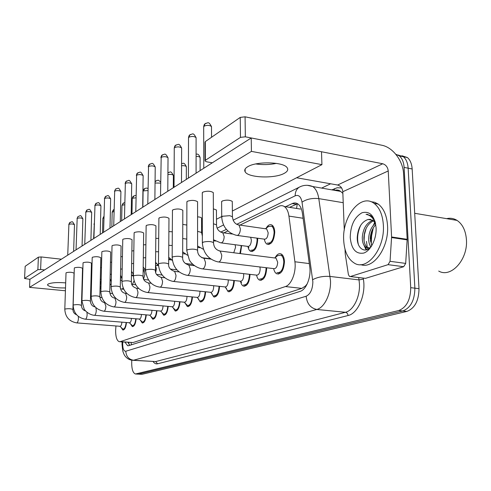 <?xml version="1.0" encoding="UTF-8"?>
<svg xmlns="http://www.w3.org/2000/svg" width="491" height="491" viewBox="0 0 491 491"><rect width="100%" height="100%" fill="white"/><g stroke="black" fill="none" stroke-linecap="round" stroke-linejoin="round"><path stroke-width="0.74" d="M241.621 245.586L240.467 253.62M257.609 238.227L257.695 239.731C257.02 247.924 254.651 251.785 250.588 251.312C249.287 250.576 248.409 248.986 247.961 246.543M266.14 228.229C267.945 225.111 269.872 224.043 271.922 225.031C273.659 226.204 274.598 228.603 274.751 232.243C274.015 240.842 271.462 244.831 267.079 244.211C265.723 243.407 264.821 241.744 264.367 239.234M234.317 280.545L234.324 280.742C233.759 288.205 231.691 291.838 228.106 291.636L225.486 287.388M249.987 274.365L249.999 274.8C249.41 282.607 247.188 286.357 243.333 286.057C242.002 285.406 241.081 283.866 240.559 281.435M266.65 267.773L266.681 268.485C266.042 276.66 263.655 280.539 259.5 280.115C258.088 279.385 257.118 277.746 256.597 275.187M275.236 257.517C277.059 254.228 279.072 253.061 281.269 254.025C283.215 255.246 284.277 257.818 284.455 261.752C283.773 270.345 281.19 274.346 276.697 273.775C275.224 272.978 274.217 271.271 273.683 268.657M115.95 325.969L115.624 330.578C115.649 336.9 116.827 340.601 119.172 341.687L120.283 341.644L285.388 286.554C291.415 284.89 296.423 272.02 294.895 261.764L288.929 216.095C288.248 211.375 286.695 208.178 284.277 206.508C282.607 205.465 280.827 205.385 278.931 206.281L239.946 225.111M307.206 283.884L305.482 285.983L306.298 285.615M297.264 203.82L296.607 208.301L296.159 208.399M119.878 341.736L133.079 342.54L301.855 288.377L305.482 285.983M227.873 230.942L223.878 232.869M183.315 252.454L182.677 252.767M170.174 258.806L168.683 259.524M157.764 264.796L156.555 265.379M145.557 270.688L145.219 270.854M136.142 318.788C135.571 323.919 134.288 326.509 132.288 326.558L130.588 324.005M146.287 314.866C145.717 320.218 144.36 322.912 142.224 322.949L140.438 320.261M156.954 310.735C156.377 316.327 154.941 319.138 152.658 319.156L150.774 316.314M168.168 306.384C167.591 312.239 166.081 315.167 163.626 315.167L161.637 312.159M179.988 301.793C179.411 307.931 177.81 310.987 175.17 310.969L173.071 307.765M192.454 296.938C191.889 303.383 190.183 306.58 187.335 306.537L185.119 303.119M205.625 291.795C205.066 298.577 203.256 301.928 200.175 301.848L197.836 298.19M219.557 286.339C219.023 293.495 217.083 297.012 213.745 296.895L211.265 292.961M126.469 322.519C125.905 327.442 124.689 329.934 122.811 329.995L121.197 327.571M371.276 243.628L371.607 235.748L373.277 227.947M373.369 225.265L374.805 222.239L373.369 225.265M395.758 154.217L399.373 155.911C402.16 158.329 403.737 162.153 404.099 167.394L410.728 287.677L414.883 288.174C414.686 300.296 410.654 307.9 402.786 310.981L138.37 374.154L402.786 310.981C410.654 307.9 414.686 300.296 414.883 288.174L408.144 168.192L414.883 288.174L419.007 288.659C418.823 300.756 414.785 308.336 406.886 311.404L142.126 374.289L138.898 374.179M397.925 154.947L403.393 156.727C406.186 159.139 407.769 162.963 408.144 168.192C407.769 162.963 406.186 159.139 403.393 156.727L397.925 154.947M401.92 155.757L407.383 157.537C410.194 159.949 411.783 163.761 412.158 168.978L419.007 288.659M124.892 342.086L127.629 345.701L128.728 345.664L300.075 291.402C306.243 289.8 311.337 276.992 309.735 266.736L302.413 213.284C301.72 208.65 300.154 205.508 297.724 203.839C295.999 202.758 294.158 202.673 292.2 203.587L285.609 206.723M129.759 345.333L128.034 342.307M367.796 249.36L367.323 247.605L367.796 249.36M367.286 247.446L366.476 241.394L367.286 247.446M410.728 287.677C410.531 299.835 406.505 307.464 398.661 310.558L135.43 374.001C133.018 373.037 131.778 369.453 131.705 363.26L131.754 360.21M321.63 188.09L330.609 183.787M289.561 207.349L297.571 203.74M121.909 322.145C121.633 324.852 120.989 326.233 119.964 326.282L76.829 322.9M126.138 322.489C125.647 326.859 124.567 329.074 122.903 329.13L119.89 326.276M131.447 318.395C131.189 321.243 130.502 322.697 129.403 322.753L85.452 319.199M135.792 318.757C135.295 323.317 134.166 325.625 132.386 325.668L129.323 322.747M141.457 314.449C141.212 317.456 140.494 318.99 139.303 319.052L94.517 315.314M145.919 314.835C145.428 319.598 144.231 322.004 142.329 322.041L139.229 319.046M151.977 310.294L151.977 310.318C151.744 313.485 150.983 315.093 149.7 315.161L104.049 311.233M156.561 310.705C156.077 315.688 154.806 318.199 152.769 318.229L149.632 315.154M163.037 305.918L163.037 306.089C162.797 309.361 161.993 311.018 160.631 311.067L114.084 306.93M167.762 306.347C167.278 311.576 165.94 314.203 163.742 314.222L160.569 311.061M24.55 278.458L25.17 266.312L24.55 278.483L29.89 279.324L251.226 137.965L321.501 151.75L321.93 164.645L251.423 151.375L29.546 287.358L65.42 290.77M38.384 257.161L41.121 256.94L40.612 269.504L37.875 269.706L38.384 257.161L25.17 266.312M61.393 259.205L41.121 256.94M37.875 269.706L24.636 278.354M90.853 285.381L91.289 285.424M100.115 286.302L101.005 286.388M40.612 269.504L44.613 269.921M120.455 277.894L121.921 278.047M122.026 341.889L122.081 342.97M255.774 163.951C262.667 164.97 269.547 164.78 276.415 163.386C269.547 164.78 262.667 164.97 255.774 163.951M388.074 264.655L390.05 261.31L391.591 236.975L407.174 239.313L405.683 263.409L403.688 266.711L388.074 264.655L350.371 276.531L365.457 278.36L350.273 276.556M403.688 266.711L365.457 278.36M407.174 239.313L403.59 173.918C403.08 160.845 392.868 147.3 381.826 145.238L245.077 116.809L245.34 136.811L382.741 163.761C385.901 164.749 387.737 167.149 388.234 170.966L391.591 236.975M205.035 160.631L204.993 142.347L205.324 141.58L205.367 160.305L205.042 161.03L206.748 161.827L212.321 162.816M245.34 136.811L240.473 137.37L240.24 117.404L205.324 141.58M240.24 117.404L245.077 116.809M240.473 137.37L205.367 160.305M296.613 177.76L337.612 185.027C340.637 185.911 342.362 188.139 342.798 191.711L344.277 230.126M345.02 249.293L345.228 253.964L348.407 274.598L349.475 276.458L350.371 276.531M383.361 225.074C385.079 248.63 366.863 271.376 354.336 263.102C347.873 259.033 344.32 251.355 343.675 240.05C342.08 216.74 360.725 192.994 374.074 203.378C379.561 207.576 382.655 214.806 383.361 225.074M370.901 201.697L374.682 202.28L378.205 204.078C383.717 208.27 386.834 215.488 387.546 225.725C389.13 247.538 373.264 269.602 360.719 264.612M446.632 218.655C450.333 217.801 453.807 218.385 457.053 220.404C462.467 224.092 465.578 230.34 466.389 239.154C468.365 259.254 451.045 278.403 438.727 271.069M373.528 220.784C367.753 223.749 364.543 229.346 363.892 237.576C363.868 242.456 365.089 245.813 367.556 247.642L369.404 248.342M372.847 220.25C366.562 222.797 363.045 228.499 362.29 237.343C362.26 242.229 363.475 245.586 365.942 247.415L369.993 247.845M375.768 224.602C372.393 228.364 370.558 233.004 370.269 238.516L371.699 245.881M375.412 223.227C371.319 226.916 369.072 231.93 368.68 238.282C368.612 241.891 369.355 244.782 370.914 246.942M375.799 233.986L375.142 237.386M370.662 219.33L368.047 219.471C361.677 221.736 358.086 227.591 357.264 237.024C356.662 248.618 365.249 254.191 371.349 246.445M350.23 237.576C350.494 225.424 354.428 217.145 362.027 212.744C369.907 210.78 374.596 215.801 376.094 227.812C376.671 238.829 370.754 250.772 363.782 253.055C355.963 254.399 351.446 249.244 350.23 237.576M375.149 221.772L374.013 219.262L370.779 215.598L366.047 214.34C370.11 215.083 373.234 217.906 375.419 222.81M368.047 219.471L372.767 220.195L375.578 223.546M466.352 238.675L466.432 239.583M372.246 229.948L370.38 241.155M366.126 228.432L364.383 234.735L364.064 240.799M365.267 246.887L366.746 249.778M360.695 225.314C357.608 232.133 356.847 238.558 358.412 244.604M367.949 214.42L366.047 214.34M370.318 246.052L370.668 247.2M363.997 245.316L366.139 249.937M232.28 201.942L232.274 201.408C229.708 199.886 226.357 199.751 222.214 201.003L221.619 202.04M213.303 193.159L213.297 192.601C210.596 190.938 207.116 190.778 202.851 192.122L202.286 193.19M197.572 202.206L197.572 201.733C194.958 200.132 191.57 199.966 187.402 201.236L186.887 202.175M182.824 210.688L182.824 210.289C180.295 208.749 176.993 208.577 172.93 209.774L172.451 210.614M168.978 218.661L168.978 218.317C166.523 216.832 163.307 216.654 159.336 217.789L158.894 218.538M155.942 226.155L155.942 225.866C153.554 224.436 150.424 224.258 146.545 225.332L146.14 226.007M143.654 233.225L143.66 232.98C141.328 231.605 138.272 231.427 134.485 232.446L134.117 233.047M132.048 239.903L132.054 239.688C129.784 238.368 126.801 238.19 123.106 239.16L122.762 239.706M101.471 267.411L100.575 267.804M110.678 252.196L110.684 252.036C108.517 250.821 105.669 250.649 102.146 251.521L101.852 251.969M100.821 257.867L100.821 257.732C98.703 256.566 95.923 256.394 92.474 257.223L92.204 257.634M91.449 263.256L91.455 263.139C89.38 262.016 86.655 261.85 83.286 262.642L83.034 263.016M82.543 268.381L82.543 268.282C80.512 267.202 77.848 267.043 74.552 267.798L74.319 268.135M121.074 246.212L121.081 246.034C118.865 244.764 115.95 244.592 112.341 245.506L112.022 246.003M91.799 272.579L91.578 272.91M74.055 273.266L74.061 273.174C72.067 272.137 69.458 271.977 66.236 272.701L66.021 273.014M247.685 166.762C244.954 168.425 244.119 170.131 245.187 171.881C248.317 177.865 274.954 178.798 284.32 173.305C287.53 171.531 288.469 169.665 287.137 167.707C283.73 161.791 256.241 161.109 247.685 166.762M65.684 282.89C57.435 282.215 51.573 282.607 48.106 284.062L47.455 284.958C49.431 287.057 55.452 288.057 65.518 287.947M216.439 210.436L216.433 209.988L213.37 208.847M186.832 225.05L182.775 224.412M145.895 244.733L143.495 244.825M122.437 256.56L120.872 256.787M81.936 288.96L82.279 288.782M90.878 284.326L91.277 284.117M201.568 226.989L202.341 226.59M216.482 219.262L221.711 216.556M232.366 211.038L321.93 164.645M111.672 262.096L110.457 262.372M133.828 250.778L131.864 250.95M158.697 238.405L155.813 238.374M172.316 231.813L168.879 231.58M201.555 218.421L201.555 218.035C201.126 217.403 199.8 217.01 197.572 216.838M29.546 287.358L29.89 279.324M251.423 151.375L251.226 137.965M174.686 301.29L174.692 301.634C174.44 305.021 173.593 306.728 172.145 306.752L124.677 302.388M179.553 301.75C179.08 307.243 177.662 309.993 175.299 309.993L172.095 306.746M186.973 296.398L186.985 296.932C186.727 300.449 185.825 302.204 184.278 302.204L135.86 297.601M191.993 296.895C191.533 302.671 190.029 305.555 187.476 305.537L184.248 302.198M199.941 291.218L199.972 291.967C199.702 295.619 198.738 297.429 197.094 297.399L147.693 292.526M205.134 291.746L205.134 291.789C204.686 297.865 203.084 300.873 200.328 300.83M193.331 264.784L193.399 265.57M213.653 285.713L213.708 286.713C213.425 290.512 212.4 292.378 210.639 292.311L160.226 287.155M219.035 286.284L219.035 286.529C218.569 292.845 216.862 295.95 213.91 295.846M228.168 279.864L228.272 281.14C227.971 285.105 226.879 287.032 224.988 286.922L173.538 281.453M233.759 280.484L233.771 280.944C233.28 287.536 231.451 290.74 228.29 290.562M243.567 273.628L243.732 275.23C243.413 279.373 242.241 281.361 240.203 281.196L187.691 275.39M249.391 274.297L249.416 275.021C248.894 281.908 246.93 285.216 243.53 284.946M259.911 266.963L260.175 268.939C259.837 273.284 258.567 275.334 256.376 275.101L202.771 268.927M266.005 267.699L266.061 268.718C265.496 275.936 263.385 279.354 259.721 278.974M274.899 257.984L276.01 258.125L277.697 262.243C277.329 266.803 275.96 268.927 273.591 268.608L218.876 262.028M274.659 257.953L277.759 255.596L280.981 255.179C282.699 256.253 283.632 258.53 283.792 262.004C283.19 269.584 280.907 273.119 276.942 272.603M206.465 258.266L206.527 258.573M235.121 244.733L235.57 247.249L233.759 252.767M241.02 245.506L241.118 247.016L239.847 253.54M250.692 237.282L251.367 240.24C251.005 244.586 249.753 246.635 247.605 246.378L221.386 242.922M256.953 238.141L257.1 239.995C256.505 247.225 254.412 250.625 250.827 250.207M265.588 228.788L266.681 228.947L268.178 232.783C267.785 237.349 266.435 239.461 264.121 239.123L237.441 235.465M268.399 226.59L271.615 226.155C273.149 227.186 273.984 229.309 274.113 232.525C273.469 240.111 271.21 243.628 267.343 243.076M131.152 342.528L131.343 344.835M305.66 285.928L305.69 286.597M133.079 342.54L120.283 341.644M303.094 218.268L288.929 216.095M309.305 263.581L294.895 261.764M301.855 288.377L285.388 286.554M406.886 311.404L398.661 310.558M142.126 374.289L136.246 373.976M412.158 168.978L404.099 167.394M122.775 341.939L122.664 343.817C122.762 348.856 123.806 351.323 125.8 351.237L306.139 296.233C310.392 294.189 312.632 289.371 312.859 281.785L302.02 202.145C300.965 196.652 298.688 194.54 295.189 195.811L236.68 224.332M307.427 185.31L312.773 186.549C315.866 188.771 317.873 192.797 318.8 198.628L330.498 280.643C331.13 293.814 324.398 307.697 316.793 309.465L133.54 360.241L132.226 360.271C129.385 359.885 127.052 358.54 125.236 356.233C124.407 355.398 123.572 353.588 122.725 350.807L122.032 344.338M363.217 278.127L363.377 279.109C366.169 294.551 357.988 313.559 348.045 315.523L157.562 363.788L155.665 361.572L133.54 360.241C128.777 359.43 126.193 356.429 125.8 351.237M306.139 296.233C306.985 303.702 310.539 308.109 316.793 309.465L345.461 312.288C353.305 310.588 360.161 296.981 359.437 284.031L359.031 279.907L330.124 276.445C323.391 275.979 317.573 277.059 312.687 279.698M157.562 363.788C155.886 364.169 154.395 363.42 153.075 361.529M133.086 360.326L155.665 361.572L345.461 312.288C346.965 312.614 347.831 313.694 348.045 315.523M331.904 189.87L337.17 187.746L341.601 187.936M335.678 190.526L336.82 189.999M302.02 202.145C306.666 199.107 312.264 197.934 318.8 198.628L343.221 202.703M363.377 279.109L359.031 279.907L358.663 277.575M342.859 193.411L340.613 191.386L338.9 190.514L336.617 190.048L334.248 190.281M226.363 229.365L220.662 232.139M156.451 263.446L155.543 263.888M144.747 269.154L143.151 269.933M133.442 274.665L131.637 275.543M334.162 190.263L334.653 188.587M295.189 195.811C295.183 191.907 296.533 189.041 299.222 187.206L300.909 186.414M131.49 273.327L131.975 272.186M122.744 342.344L122.167 341.896M128.55 343.602L128.759 342.657M128.139 342.614L128.642 342.35M338.311 190.987L338.416 190.226M296.177 204.225L292.2 203.587M67.733 255.154L68.906 224.362C71.213 223.724 73.067 223.865 74.485 224.786L74.485 224.866M70.244 222.214L68.906 224.362M78.327 316.388L78.45 318.291C78.308 320.623 77.842 322.127 77.044 322.814L76.621 322.882C69.219 321.47 65.278 316.953 64.8 309.324L65.107 309.029C68.427 308.477 71.029 308.624 72.913 309.459L72.913 309.533M93.609 238.632L94.297 224.129M94.315 223.399L94.168 224.203M91.418 286.67L91.486 284.08M76.037 249.851L77.179 218.354C79.53 217.685 81.432 217.832 82.875 218.783L82.869 218.876M77.013 218.569L77.989 216.537L77.179 218.354M86.932 312.178L87.146 314.473C87.005 316.855 86.514 318.401 85.68 319.113L85.219 319.181C77.676 317.72 73.65 313.092 73.147 305.298L73.478 304.972C76.872 304.395 79.53 304.543 81.451 305.414L81.451 305.5M84.753 244.285L85.857 212.044C88.263 211.345 90.203 211.492 91.676 212.493L91.676 212.591M87.245 209.804L85.857 212.044M95.886 307.642L96.279 310.453C96.138 312.896 95.628 314.486 94.751 315.228L94.254 315.296C89 314.786 84.875 310.637 84.133 308.968L81.923 301.063L82.273 300.713C85.747 300.105 88.46 300.259 90.424 301.161L90.418 301.259M93.91 238.436L94.978 205.422C97.439 204.686 99.421 204.839 100.925 205.87L100.925 205.993M96.396 203.127L94.978 205.422M104.552 302.628L105.89 306.224C105.749 308.735 105.221 310.367 104.295 311.134L103.754 311.208C95.911 309.625 91.707 304.758 91.148 296.613L91.529 296.226C95.082 295.594 97.856 295.748 99.857 296.693L99.857 296.803M103.558 232.28L104.577 198.45C107.093 197.677 109.119 197.83 110.653 198.91L110.653 199.045M106.019 196.105L104.577 198.45M114.587 298.105L114.937 298.135L116.017 301.775C115.876 304.346 115.317 306.028 114.348 306.826L113.759 306.9C105.755 305.255 101.459 300.259 100.87 291.924L101.275 291.507C104.908 290.838 107.75 290.997 109.794 291.979L109.794 292.108M102.509 232.949L102.858 218.52L103.902 217.887M102.858 218.421L103.926 216.292L103.055 218.188M100.281 279.569L101.183 279.189M112.513 293.575L109.867 293.152M111.844 226.983L112.169 212.241L114.029 211.449M113.802 209.602L112.378 211.873M123.137 287.935L122.32 289.009L120.504 288.892M110.187 274.426L111.402 274.168M121.658 220.717L121.952 205.637L122.179 205.238L124.708 204.753M123.628 202.918L122.179 205.238M134.049 280.852L132.515 284.271L131.797 284.344M120.626 269.148L122.198 268.933M132.748 275.862L133.405 276.095M382.741 163.761L337.612 185.027M388.234 170.966L342.798 191.711M407.174 239.878L391.585 237.546M390.05 261.31L405.683 263.409M370.601 247.268L370.46 246.543M113.716 225.786L114.685 191.103C117.263 190.293 119.338 190.453 120.909 191.57L120.903 191.729M116.164 188.704L115.545 189.121L114.685 191.103M125.174 293.336L125.567 293.373L126.696 297.08C126.555 299.719 125.972 301.449 124.953 302.284L124.303 302.358C116.14 300.639 111.745 295.514 111.126 286.983L111.561 286.523C115.281 285.823 118.184 285.983 120.277 287.008L120.277 287.161M124.444 218.937L125.352 183.358C127.985 182.505 130.109 182.664 131.717 183.824L131.717 184.015M126.862 180.897L126.224 181.326L125.352 183.358M136.351 288.297L136.793 288.334L137.977 292.12C137.842 294.827 137.228 296.619 136.148 297.485L135.442 297.558C127.108 295.76 122.609 290.5 121.952 281.766L122.425 281.263C126.23 280.521 129.207 280.686 131.349 281.748L131.349 281.926M135.78 211.695L136.621 175.17C139.321 174.274 141.494 174.434 143.139 175.643L143.139 175.858M138.161 172.654L137.505 173.09L136.621 175.17M148.172 282.963L148.681 283.012L149.915 286.867C149.78 289.659 149.135 291.501 147.994 292.409L147.214 292.483C138.787 290.697 134.184 285.289 133.411 276.249L133.92 275.69C137.811 274.917 140.862 275.077 143.065 276.188L143.059 276.396M131.987 214.119L132.245 198.702L132.49 198.26L136.001 197.781M133.963 195.884L132.49 198.26M143.464 270.658L143.881 270.707L144.986 274.181L143.575 279.005M131.656 263.624L133.62 263.464M142.869 207.171L143.09 191.392L143.354 190.907L147.957 190.539M144.857 188.476L143.354 190.907M155.524 265.428L156.39 268.761L155.721 272.364M143.317 257.824L145.723 257.738M156.347 180.663L155.064 181.958M155.052 183.014L160.631 183.112M155.672 251.723L158.568 251.754M147.785 204.029L148.546 166.504C151.308 165.565 153.536 165.719 155.23 166.983L155.224 167.235M150.117 163.926L149.442 164.381L148.546 166.504M160.692 277.317L161.275 277.378L162.564 281.306C162.429 284.172 161.76 286.081 160.545 287.026L159.679 287.1C151.596 285.854 146.889 280.293 145.557 270.412L146.103 269.792C150.093 268.97 153.217 269.136 155.475 270.289L155.469 270.535M160.508 195.903L161.183 157.323C164.012 156.328 166.296 156.488 168.032 157.795L168.032 158.09M162.791 154.677L162.091 155.144L161.183 157.323M173.98 271.327L174.649 271.394L175.999 275.402C175.864 278.354 175.152 280.324 173.869 281.318L172.906 281.386C164.049 279.311 159.231 273.585 158.446 264.213L159.035 263.526C163.116 262.654 166.326 262.82 168.652 264.023L168.646 264.311M174.029 187.267L174.262 148.319L174.6 147.576C177.496 146.527 179.841 146.68 181.633 148.036L181.627 148.386M176.251 144.863L175.526 145.336L174.6 147.576M188.108 264.956L188.882 265.042L190.281 269.123C190.152 272.167 189.403 274.205 188.035 275.248L186.961 275.31C177.926 273.125 172.992 267.227 172.157 257.628L172.795 256.861C176.975 255.94 180.265 256.106 182.658 257.358L182.658 257.695M188.421 178.073L188.507 138.039L188.875 137.21C191.834 136.099 194.24 136.246 196.093 137.652L196.093 138.069M190.563 134.417L189.808 134.908L188.875 137.21M203.151 258.174L204.047 258.272L205.502 262.427C205.379 265.57 204.587 267.687 203.133 268.78L201.93 268.829C194.043 267.208 190.048 261.562 189.317 259.88L186.764 250.619L187.458 249.759C191.736 248.784 195.111 248.949 197.585 250.244L197.585 250.643M203.771 168.272L203.685 127.095L204.09 126.156C207.116 124.978 209.589 125.119 211.504 126.58L211.504 127.071M205.815 123.29L205.035 123.793L204.09 126.156M219.207 250.932L220.256 251.054L221.76 255.277C221.637 258.524 220.797 260.721 219.25 261.869L217.887 261.906C208.491 259.469 203.317 253.209 202.366 243.137L203.114 242.173C207.49 241.142 210.964 241.296 213.524 242.646L213.517 243.119M168.481 172.402L167.922 172.746C170.616 172.231 170.451 170.168 173.378 175.373L173.378 175.618M168.781 245.291L172.231 245.518M167.91 174.563C170.623 174.158 172.445 174.428 173.378 175.373L173.305 187.728M182.726 238.509L186.795 239.111M181.56 165.719C184.076 165.528 185.672 165.854 186.353 166.695L186.353 166.983M197.578 231.341L201.574 232.47L201.574 232.838M196.093 156.414C198.266 156.402 199.598 156.758 200.101 157.488L200.101 157.826M221.864 232.599L222.785 232.716L224.16 236.552C224.049 239.559 223.27 241.621 221.815 242.744L220.514 242.812L213.511 239.755M213.438 223.773L216.513 224.847L216.513 225.283M237.89 224.817L238.951 224.964L240.369 228.849C240.259 231.948 239.43 234.09 237.89 235.275L236.429 235.324C227.572 232.869 222.669 226.873 221.717 217.323L222.497 216.255L229.727 215.678L232.421 216.721L232.421 217.237M128.722 342.356L129.127 344.608M300.504 209.086L284.277 206.508M122.811 329.995L123.241 330.026M276.697 273.775L278.698 274.009M259.5 280.115L261.212 280.306M243.333 286.057L244.813 286.216M228.106 291.636L229.389 291.771M213.745 296.895L214.862 297.006M200.175 301.848L201.157 301.947M187.335 306.537L188.194 306.617M175.17 310.969L175.931 311.036M163.626 315.167L164.301 315.228M152.658 319.156L153.26 319.205M142.224 322.949L142.758 322.992M132.288 326.558L132.766 326.595M267.079 244.211L269.056 244.475M250.588 251.312L252.294 251.533M407.383 157.537L399.373 155.911M128.329 345.75L127.629 345.701M135.958 374.025L138.37 374.154M233.09 220.214L299.222 187.206C303.53 184.917 308.047 184.696 312.773 186.549L340.613 191.386C338.968 190.023 336.973 189.679 334.635 190.348M223.546 224.976L217.151 228.174M122.032 344.185L122.136 342.245M68.752 224.565L69.704 222.583C72.545 222.03 71.674 220.029 74.485 224.786L73.638 251.386M123.29 329.16L124.426 329.246M76.608 314.762C74.239 313.847 73.012 312.08 72.913 309.459L74.061 273.174M64.8 309.256L66.021 272.928M93.99 224.418L94.321 223.202M99.857 297.172L101.95 297.749M100.084 287.487L100.95 288.598M91.271 284.295L91.584 272.806M132.809 325.705L133.994 325.797M85.667 310.969C83.034 310.214 81.629 308.36 81.451 305.414L82.543 268.282M77.989 216.537C80.868 215.948 80.051 213.972 82.875 218.783L82.065 246.003M73.153 305.218L74.325 268.037M85.68 212.278L86.68 210.191C89.509 209.583 88.889 207.613 91.676 212.493L90.909 240.351M142.801 322.084L144.035 322.182M95.168 306.943C92.296 306.39 90.712 304.463 90.424 301.161L91.455 263.139M81.923 300.971L83.04 262.9M94.788 205.668L95.813 203.526C98.654 202.9 98.071 200.893 100.925 205.87L100.213 234.416M153.302 318.272L154.579 318.383M105.166 302.683L104.859 302.659C101.87 302.168 100.201 300.179 99.857 296.693L100.821 257.732M91.154 296.503L92.204 257.505M104.368 198.714L105.424 196.51C108.339 195.897 107.652 193.785 110.653 198.91L109.996 228.162M164.344 314.271L165.676 314.387M115.735 298.209L114.937 298.135C111.874 297.638 110.162 295.582 109.794 291.979L110.684 252.036M100.876 291.801L101.852 251.822M100.25 280.969L101.048 284.712M109.978 283.921L111.169 284.897M112.169 212.124L113.268 209.939L114.072 209.485M110.088 278.759L111.242 281.711M123.763 289.291L122.032 289.125M120.418 279.901L121.977 280.68M121.952 205.508L123.075 203.262L124.751 202.611M120.51 275.31L122.026 278.201M135.719 284.749L132.208 284.387M131.453 275.463L133.417 275.93M365.942 247.415L367.556 247.642M414.699 213.297L457.053 220.404M374.074 203.378L378.205 204.078M245.187 171.881L245.15 169.014M114.458 191.392L115.545 189.121C118.417 188.427 118.086 186.494 120.909 191.57L120.307 221.576M175.974 310.054L177.355 310.177M126.917 293.501L125.567 293.373C122.425 292.857 120.663 290.74 120.277 287.008L121.081 246.034M111.126 286.842L112.028 245.825M125.107 183.665C125.487 182.143 125.862 181.363 126.224 181.326C129.139 180.627 128.759 178.614 131.717 183.824L131.195 214.628M188.237 305.611L189.679 305.746M138.775 288.536L136.793 288.334C133 287.241 131.189 285.044 131.349 281.748L132.054 239.688M121.958 281.601L122.762 239.504M136.351 175.502C136.744 173.931 137.13 173.127 137.505 173.09C140.438 172.378 140.131 170.334 143.139 175.643L142.697 207.282M197.087 297.393L198.849 299.277M201.193 300.909L202.691 301.057M151.381 283.295L148.681 283.012C144.808 281.914 142.936 279.637 143.065 276.188L143.66 232.98M133.417 276.052L134.117 232.814M132.245 198.548C132.656 197.008 133.043 196.24 133.399 196.24C134.878 195.51 135.755 195.314 136.038 195.645M131.527 271.363L133.448 274.291M148.485 279.993L143.795 279.496M143.139 270.596L145.563 270.891M143.09 191.214C143.507 189.63 143.906 188.845 144.274 188.845C145.919 187.924 147.153 187.857 147.981 188.654M143.188 267.024L145.563 270.019M162.171 275.021L156.623 274.414M158.507 265.6L155.53 265.263M155.064 181.774L155.745 181.038C158.71 180.197 157.39 179.35 160.643 181.965M155.561 262.329L158.495 265.416M176.913 269.823L170.395 269.086M171.592 259.96L168.683 259.616M148.251 166.866C148.638 165.271 149.031 164.442 149.442 164.381C152.339 163.65 152.179 161.576 155.23 166.983L154.874 199.506M210.682 292.323L212.29 294.06M214.898 295.944L216.457 296.098M164.798 277.759L161.275 277.378C156.997 275.905 155.064 273.542 155.475 270.289L155.942 225.866M145.557 270.179L146.14 225.731M160.864 157.715C161.238 156.095 161.649 155.242 162.091 155.144C164.988 154.389 164.951 152.314 168.032 157.795L167.781 191.257M225.099 286.959L226.511 288.499M229.42 290.678L231.046 290.85M179.129 271.897L174.649 271.394C170.291 269.946 168.29 267.485 168.652 264.023L168.978 218.317M158.452 263.943L158.9 218.213M174.256 148C174.643 146.324 175.06 145.44 175.526 145.336C178.951 144.311 178.749 142.887 181.633 148.036L181.498 182.499M240.412 281.269L241.578 282.558M244.837 285.093L246.525 285.271M194.467 265.692L188.882 265.042C184.524 263.71 182.449 261.144 182.658 257.358L182.824 210.289M172.157 257.309L172.451 210.228M188.495 137.664C188.869 135.964 189.311 135.043 189.808 134.908C193.245 133.859 193.08 132.392 196.093 137.652L196.087 173.182M261.237 279.146L262.986 279.342M210.958 259.113L204.047 258.272C199.696 257.069 197.542 254.393 197.585 250.244L197.572 201.733M186.764 250.238L186.887 201.721M203.673 126.647C204.035 124.923 204.489 123.971 205.035 123.793C208.417 122.707 208.528 121.283 211.504 126.58L211.547 137.265M278.716 272.812L280.521 273.027M276.01 258.125L220.256 251.054C215.997 250.091 213.751 247.286 213.524 242.646L213.297 192.601M211.652 162.693L211.652 163.239M280.981 255.179L282.748 255.406M202.366 242.689L202.286 192.65M168.701 257.272L172.415 260.512M192.902 264.391L185.31 263.501M185.26 253.988L182.67 253.675M182.677 251.84L187.396 255.203M210.443 258.751L201.838 257.707M181.572 163.564C183.26 163.779 183.775 161.508 186.353 166.695L186.316 179.418M199.855 247.691L197.585 247.403M197.585 246.016L203.507 249.36M202.353 236.03L201.574 232.47L201.555 218.035M196.093 154.088C196.848 154.45 198.296 152.867 200.101 157.488L200.113 170.61M215.512 241.05L213.511 240.786M232.446 234.047L222.785 232.716C218.759 231.684 216.672 229.064 216.513 224.847L216.433 209.988M247.924 246.494L248.937 247.654M252.337 250.404L253.976 250.613M266.681 228.947L238.951 224.964C235.201 224.326 233.029 221.576 232.421 216.721L232.274 201.408M269.093 243.309L270.786 243.542M221.717 216.838L221.613 201.531M265.398 228.763L268.749 226.339M271.615 226.155L273.272 226.394"/></g></svg>
